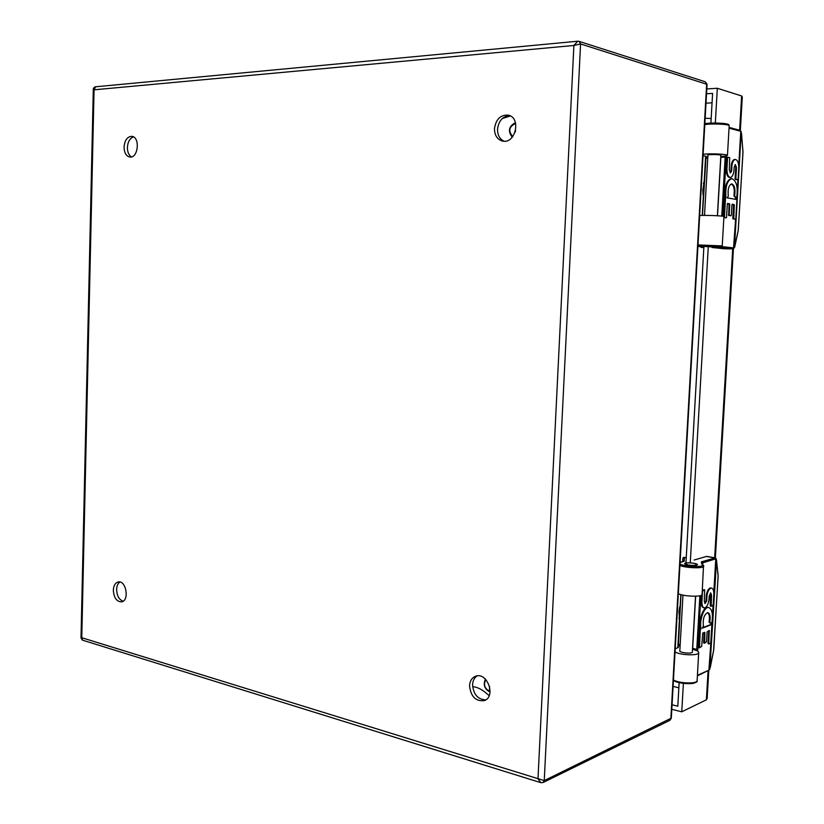<?xml version="1.0" encoding="UTF-8"?>
<svg xmlns="http://www.w3.org/2000/svg" width="824" height="824" viewBox="0 0 824 824"><rect width="100%" height="100%" fill="white"/><g stroke="black" fill="none" stroke-linecap="round" stroke-linejoin="round"><path stroke-width="1.24" d="M724.183 248.755L712.06 247.499M697.938 246.077L721.062 246.994L719.404 247.488L732.536 248.889L724.018 248.755M711.988 246.881L702.676 246.386L711.988 246.881M741.198 131.768L740.148 130.511M707.929 155.19L707.847 155.118C707.095 154.263 720.856 154.428 720.938 155.273L720.846 155.417M701.852 246.767L698.495 246.417M701.389 247.478L703.84 247.54L701.502 247.488L702.027 246.788M724.09 248.755L732.608 248.9L734.483 247.334L741.219 132.139L742.898 150.514M734.369 247.839L738.242 230.452L734.967 245.902M725.223 197.616C724.399 186.832 726.356 180.497 731.094 178.623L731.702 178.612M735.791 198.265L733.957 195.309C734.761 189.293 733.885 185.503 731.321 183.948M734.792 219.163L733.041 218.906L732.804 218.206L733.556 205.207L732.103 204.29M733.309 204.486L732.279 204.187L731.949 204.815L731.351 215.115L731.043 215.744L728.684 215.497L729.034 204.455L727.458 203.518M725.522 217.804L723.874 217.567M723.451 216.352L724.502 198.244L725.985 197.678C725.13 186.863 727.077 180.507 731.836 178.612C736.553 180.693 738.16 187.151 736.646 197.987L734.843 196.442L734.689 195.298L733.957 195.309M737.109 179.776L735.348 179.436L735.101 178.705L735.75 167.602L734.987 164.728M729.652 177.469L729.57 177.479C727.448 176.985 726.315 174.255 726.171 169.291L726.83 157.909L727.839 157.281M730.095 172.793L730.929 170.867L731.279 164.872C731.959 161.473 733.102 159.671 734.678 159.485L735.327 159.475M731.279 164.872L732.021 164.852C732.701 161.453 733.844 159.65 735.42 159.465C737.624 160.031 738.737 162.905 738.768 168.075L738.119 179.158L737.058 179.776L735.842 178.695L736.491 167.581L735.75 167.602M721.762 216.104L725.161 157.085L727.468 155.345L729.168 125.835M703.119 154.335C708.846 153.315 727.51 154.088 727.468 155.345M702.45 215.425L706.075 156.323L703.047 155.643M704.963 167.777L702.264 215.425M705.828 157.168L707.826 156.941M723.925 216.609L723.925 216.537C723.936 215.826 705.334 215.064 699.669 215.538M728.787 203.734L727.644 203.415L727.314 204.043L726.552 217.175L726.232 217.804L724.42 217.536L725.553 197.606L724.811 197.616M729.518 203.734L729.776 204.455L729.034 204.455M730.291 215.744L729.168 214.786L729.776 204.455M734.05 204.486L734.297 205.197L733.556 205.207M731.65 183.907L731.733 183.896C728.715 185.235 727.571 189.283 728.323 196.03L727.273 197.904L736.635 199.532L736.883 200.242L735.811 218.545L735.502 219.163L733.782 218.906L734.297 205.197M731.733 183.896C734.514 185.07 735.502 188.861 734.689 195.298M734.102 196.442L734.843 196.442M729.57 177.479L730.311 177.459C732.186 177.15 733.401 174.884 733.947 170.681L734.153 167.262L735.379 164.584L736.491 167.581M730.929 170.867L731.671 170.846L732.021 164.852M731.671 170.846L730.455 172.916L729.291 169.816L729.704 157.683L727.901 157.271L727.571 157.889L726.912 169.27L726.171 169.291M730.311 177.459C728.189 176.964 727.056 174.235 726.912 169.27M705.622 156.22L704.963 167.828M706.374 246.283L715.603 246.778L706.374 246.283M694.179 560.011L706.693 556.385M680.006 563.946C683.57 566.675 704.345 567.561 702.717 564.914L701.286 561.916L715.139 557.848L706.59 556.375M693.89 563.255L697.423 564.718C697.207 566.273 683.827 565.017 684.692 563.523C685.908 562.668 688.967 562.576 693.89 563.255M713.811 592.518L715.768 558.96L715.139 557.848L716.211 558.785L715.376 558.971L714.501 557.827L706.209 556.406M716.108 558.6L718.023 574.101M684.445 557.426L684.208 561.226L683.415 561.463M692.345 651.743L692.407 652.114C692.16 654.163 678.863 652.68 679.749 650.702L679.841 650.527M708.753 670.592L709.814 669.088L716.561 560.526M709.567 669.551L713.605 650.548L710.309 667.368M699.391 647.819L698.567 647.18L699.586 629.474L700.338 628.558C698.391 620.307 703.449 606.299 707.919 607.391L708.228 607.453M710.803 623.397L709.268 622.501L709.114 621.533C709.845 616.888 709.34 613.911 707.579 612.592M702.656 627.651L711.225 624.386M708.836 643.894L708.022 643.256L708.743 630.679M704.427 643.173L703.603 642.535L704.18 632.502M711.05 606.268L710.216 605.619L710.412 593.023M704.087 607.885L703.572 607.782C702.027 607.381 701.234 605.424 701.183 601.901L701.574 595.144M702.336 590.252L704.087 589.726M704.736 603.312L705.983 600.717L706.312 595.01C707.28 590.468 708.764 588.109 710.772 587.924L710.947 587.965M697.125 680.428L698.711 652.381L696.764 649.497L699.864 595.752M678.327 593.702C683.693 596.473 701.904 597.153 702.079 594.588L702.1 594.3M675.216 648.756L678.276 647.52L680.995 594.64M680.82 594.588L677.812 647.716M698.711 652.824C698.505 655.883 680.366 655.224 675.041 651.959M700.338 628.558L701.049 628.712C699.102 620.451 704.159 606.443 708.63 607.525C712.173 609.091 713.234 614.271 711.802 623.068L711.442 623.531L709.114 621.533M709.824 621.677C710.597 616.506 709.938 613.489 707.847 612.603C704.221 614.282 702.738 618.721 703.397 625.89L702.347 628.197L711.864 624.489L710.71 643.214L708.918 643.935L708.733 643.41L709.268 630.484L707.095 631.957L706.518 641.783L704.572 643.204L704.891 632.842L704.705 632.307L702.738 633.069L701.688 646.335L699.473 647.86L700.307 629.629L701.049 628.712M709.268 622.501L709.979 622.645M701.183 601.901L701.904 602.045C701.955 605.558 702.748 607.525 704.283 607.927C706.631 607.566 708.207 604.734 708.99 599.429L709.186 596.174L710.762 592.95L711.545 595.175L710.834 595.031M706.312 595.01L707.033 595.144C707.991 590.602 709.474 588.243 711.483 588.058C713.1 588.511 713.883 590.612 713.841 594.361L713.224 604.919L711.174 606.289L711.545 595.175M705.983 600.717L706.704 600.851L707.033 595.144M706.704 600.851L705.107 603.518L704.293 601.221L704.674 589.829L702.532 591.199L701.904 602.045M688.236 564.976L684.775 563.534C685.001 561.999 698.155 563.225 697.341 564.708C696.146 565.563 693.118 565.645 688.236 564.976M472.616 686.577C477.58 687.216 482.236 689.523 486.582 693.499L489.188 695.58M510.427 115.978L502.331 118.512M515.597 130.553L515.093 132.262M512.229 137.237C507.677 131.171 508.748 126.299 515.443 122.611M515.659 123.435C508.985 126.608 508.027 130.985 512.765 136.578M489.641 686.67L489.435 691.202L490.064 691.923M489.889 691.954C484.471 689.029 482.977 684.754 485.418 679.141M485.892 679.615C483.286 684.507 484.471 688.37 489.435 691.202M704.335 181.228L702.748 190.426L703.49 195.968M680.284 605.898L678.955 611.223L679.512 619.947M683.374 683.436L681.757 711.812L706.384 699.823L707.177 698.052M706.807 88.941L717.313 88.261L741.641 95.965L742.28 97.386M717.313 88.261L715.325 123.034M708.269 246.778L690.255 562.844M681.757 711.812L671.797 709.299M706.539 93.781L712.595 93.4L710.906 123.126M703.902 246.551L685.939 562.977M679.141 682.694L677.802 706.22L672.054 704.788M706.003 103.165L712.06 102.825M678.852 687.803L673.095 686.423M577.603 41.231L95.584 86.788L94.06 89.816L93.318 89.105C93.442 88.014 94.142 87.241 95.399 86.798M671.303 718.126L544.252 780.606L543.181 782.47L669.871 720.331L670.86 718.693L706.662 84.038L705.282 81.792L579.066 41.355L577.779 41.21L573.885 45.474L94.06 89.816L81.761 637.714L81.01 638.013L82.41 640.124M494.472 128.616C495.924 119.264 500.487 114.763 508.161 115.123C521.53 117.451 515.639 144.355 502.558 141.069C497.253 139.534 494.554 135.383 494.472 128.616M124.053 147.022C124.754 140.101 127.36 136.547 131.871 136.341C140.42 137.052 138.185 158.651 129.759 157.023C126.113 156.076 124.218 152.739 124.053 147.022M469.536 685.722C469.907 680.933 471.894 677.781 475.489 676.288C487.108 671.375 496.367 696.62 484.337 700.596C475.706 701.585 470.772 696.62 469.536 685.722M113.331 590.19C113.619 585.576 115.236 582.836 118.172 581.981C126.124 579.931 129.677 600.696 121.561 601.87C116.637 601.674 113.897 597.791 113.331 590.19M123.126 601.19C119.058 599.687 116.884 595.804 116.606 589.551C116.771 585.998 117.863 583.485 119.882 582.012M504.134 141.234C499.715 139.163 497.521 135.167 497.531 129.244C498.654 120.85 502.681 116.308 509.613 115.597M131.459 156.91C128.781 155.18 127.421 152.028 127.39 147.465C127.813 141.8 129.852 138.278 133.488 136.908M485.727 699.885C477.786 699.463 473.398 694.385 472.574 684.641C472.842 680.624 474.356 677.709 477.117 675.896M711.164 118.502L705.159 118.275M577.779 41.21L579.066 41.355L580.57 43.94L544.252 780.606L81.761 637.714L82.678 640.207L540.534 782.573M707.064 84.357L580.57 43.94L573.885 45.474L537.99 778.845L540.853 782.676L543.181 782.481M704.839 123.888C708.743 122.343 730.043 123.167 728.117 124.795M734.895 246.211L734.431 247.715L732.608 248.9L733.545 247.88L721.927 246.633L720.186 247.087M742.929 152.574L738.242 230.452M738.737 166.057L740.755 131.438L739.725 130.254L729.086 127.38M739.468 130.223L740.56 130.717L741.559 133.725L742.98 152.543L738.18 230.761M729.034 128.173L740.364 131.212M704.798 124.64C710.546 123.363 729.24 124.136 729.178 125.66C728.056 124.424 731.001 124.64 723.06 123.384C715.047 122.838 708.98 122.982 704.839 123.827M720.897 247.046L720.021 247.56M720.238 247.087L719.404 247.488M720.372 247.076L719.259 247.159M721.927 246.633L722.236 245.912L698.01 244.934M698.34 246.407L701.935 246.788M722.226 245.964L723.925 216.537M700.524 246.633L701.502 247.488M701.615 247.509L700.709 247.076M735.636 219.091L733.545 247.88M742.918 150.73L742.939 152.512M736.769 199.645L736.965 196.328M737.326 190.2L737.933 179.704M726.274 155.921L722.792 216.238M720.784 156.457L725.707 156.066L722.236 216.156M724.502 198.244L725.244 198.234M723.874 217.536L724.42 217.536M728.437 214.786L729.168 214.786M728.684 215.497L729.425 215.497M732.804 218.206L733.535 218.206M733.041 218.906L733.782 218.906M735.544 198.265L736.285 198.265M735.101 178.705L735.842 178.695M735.348 179.436L736.09 179.426M726.83 157.909L727.571 157.889M717.508 215.754L720.866 157.353L725.161 157.085M707.775 157.858L705.684 158.342M720.732 157.363L720.773 156.735M686.238 557.735L683.354 557.56M684.208 561.226L680.088 562.493M701.894 564.203L703.706 565.861M673.445 680.253C676.504 683.652 694.642 685.022 695.878 681.942M718.095 576.017L713.841 648.663M716.499 560.083L718.137 576.089L713.584 650.661M701.904 561.669L702.79 562.833L715.376 558.971M701.286 561.916L702.79 562.833L702.687 564.533M701.512 563.781L702.388 564.347M701.533 563.801L702.223 563.06L702.151 564.224M680.665 562.287L680.088 562.359M679.924 565.449C685.311 567.983 703.552 568.663 703.717 566.346L703.727 566.067M683.951 557.426L682.869 558.332L683.065 561.474M682.869 558.332L682.684 561.587M697.382 675.865L708.877 670.18L697.413 675.33M673.424 680.49C677.884 682.962 684.116 683.982 692.119 683.539C696.187 682.529 697.846 681.613 697.104 680.799C696.877 684.095 678.76 683.436 673.455 679.934M710.855 643.07L708.877 670.18M710.288 667.471L708.413 670.901M713.831 648.807L713.605 650.548M718.064 574.534L718.095 576.13M711.936 624.53L712.121 621.368M712.461 615.528L713.048 605.527M700.905 595.464L697.681 651.259M700.338 595.639L697.156 650.816L692.49 649.209M678.204 645.419L680.088 646.243M699.926 628.722L700.637 628.866M699.586 629.474L700.307 629.629M698.567 647.18L699.288 647.334M704.891 632.842L704.18 632.688M703.603 642.535L704.324 642.689M709.454 631.019L708.743 630.875M708.022 643.256L708.733 643.41M711.091 624.355L711.802 624.499M710.216 605.619L710.927 605.764M703.954 589.696L704.674 589.829M702.326 590.355L702.862 590.458M696.764 649.497L692.675 648.241L695.662 596.216M678.214 643.75L680.14 645.202M692.51 648.849L692.551 648.21M706.384 699.823L708.063 671.055M714.676 557.755L732.711 248.9M739.633 130.223L741.641 95.965M735.667 198.337L736.399 198.337M727.129 157.291L727.88 157.271M707.94 154.974L704.51 215.394M720.856 155.2L717.385 215.744M703.521 565.357L702.079 594.588M680.274 562.308L683.776 561.268M686.238 557.694L683.663 557.374L682.89 558.188M707.919 607.391L708.63 607.525M698.752 647.705L699.452 647.86M703.789 643.06L704.489 643.214M708.207 643.781L708.898 643.935M711.153 624.345L711.864 624.489M710.401 606.165L711.112 606.299M710.772 587.924L711.483 588.058M704.015 589.696L704.726 589.829M682.983 595.113L679.81 651.073M695.538 596.216L692.314 652.278M703.439 196.812L702.851 192.96M703.449 183.803L704.355 180.652M679.491 620.256L679.017 617.938M679.275 608.967L680.336 604.785M742.3 96.944L740.343 130.542M733.432 248.724L715.366 557.93M708.784 670.684L707.146 698.577M81.01 637.982L93.308 89.219M669.871 720.331L671.292 718.26L707.074 84.285L705.282 81.792"/></g></svg>
